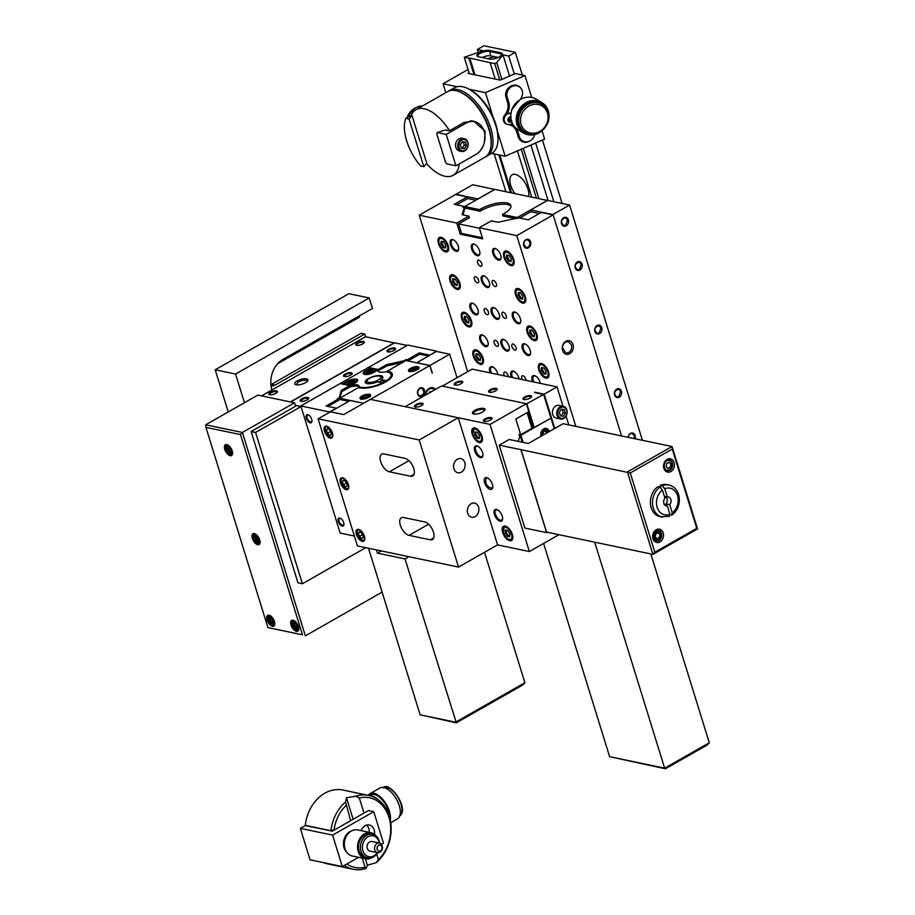 <?xml version="1.0" encoding="UTF-8"?>
<svg xmlns="http://www.w3.org/2000/svg" width="915" height="915" viewBox="0 0 915 915"><rect width="100%" height="100%" fill="white"/><g stroke="black" fill="none" stroke-linecap="round" stroke-linejoin="round"><path stroke-width="1.37" d="M305.267 825.57L332.282 831.163L368.448 810.576L373.755 811.685L332.591 835.109L300.349 828.372L305.267 825.57A37.721 29.886 -78.2 0 1 305.29 825.33L330.956 830.706A37.721 29.886 -78.2 0 1 345.561 802.02L346.465 797.72L355.729 796.233A37.721 29.886 -78.2 0 1 368.642 795.421A37.721 29.886 -78.2 0 1 390.888 823.763A37.721 29.886 -78.2 0 1 376.282 862.639L367.361 865.224L366.126 868.427A37.721 29.886 -78.2 0 1 353.19 869.25A37.721 29.886 -78.2 0 1 344.349 865.43M305.347 825.524L305.29 825.33A37.721 29.886 -78.2 0 1 342.976 790.045L368.642 795.421M353.19 869.25L327.536 863.874A37.721 29.886 -78.2 0 1 323.407 862.616M300.349 828.372L310.094 859.826L342.324 866.574L358.6 857.321M381.418 844.328L383.499 843.138L373.755 811.685M351.326 831.049A12.078 9.562 101.8 0 0 344.017 847.736A12.078 9.562 101.8 0 0 346.854 852.391M376.362 836.287A13.313 10.557 101.8 0 0 370.93 832.684L357.742 829.928A13.313 10.557 101.8 0 0 347.117 835.029A13.313 10.557 101.8 0 0 344.989 848.663A13.313 10.557 101.8 0 0 352.286 855.994L365.474 858.762A13.313 10.557 101.8 0 0 371.902 857.641M370.93 832.684A13.313 10.557 101.8 0 0 360.304 837.785A13.313 10.557 101.8 0 0 358.177 851.43A13.313 10.557 101.8 0 0 365.474 858.762M379.679 843.127A12.078 9.562 101.8 0 0 372.588 834.297L370.678 833.908A12.078 9.562 101.8 0 0 361.048 838.529A12.078 9.562 101.8 0 0 359.115 850.893A12.078 9.562 101.8 0 0 365.737 857.538L367.647 857.938A12.078 9.562 101.8 0 0 377.678 852.7M372.588 834.297A12.078 9.562 101.8 0 0 362.946 838.929A12.078 9.562 101.8 0 0 361.025 851.293A12.078 9.562 101.8 0 0 367.647 857.938M379.302 843.035A10.66 8.441 101.8 0 0 368.551 836.482A10.66 8.441 101.8 0 0 362.946 850.858A10.66 8.441 101.8 0 0 377.3 852.631M377.472 852.666L369.957 851.099A4.895 3.877 -78.2 0 1 367.041 846.981A4.895 3.877 -78.2 0 1 369.603 841.914A4.895 3.877 -78.2 0 1 371.97 841.503L379.473 843.07A4.895 3.877 101.8 0 0 374.67 847.073A4.895 3.877 101.8 0 0 377.472 852.666A4.895 3.877 101.8 0 0 379.828 852.254A4.895 3.877 101.8 0 0 382.401 847.187A4.895 3.877 101.8 0 0 379.473 843.07M369.294 832.341A8.876 7.034 101.8 0 0 368.871 828.796A8.876 7.034 101.8 0 0 366.526 825.136M361.082 830.626A8.876 7.034 -78.2 0 1 369.317 825.021A8.876 7.034 -78.2 0 1 374.51 834.377M342.324 866.574L332.591 835.109M350.651 820.709L345.561 802.02M332.282 831.163L334.055 829.928A35.582 28.193 -78.2 0 1 345.962 805.566M366.126 868.427L365.051 867.237A35.582 28.193 -78.2 0 1 346.831 864.012M334.055 829.928L330.956 830.706L332.225 830.969M365.051 867.237L362.214 858.076M367.361 865.224L365.348 858.727M353.133 819.291L346.465 797.72M376.706 854.095L378.421 859.631L376.282 862.639M355.729 796.233L359.332 797.96L364.01 813.092M359.332 797.96A35.582 28.193 -78.2 0 1 388.978 817.358A35.582 28.193 -78.2 0 1 378.421 859.631M369.477 795.604L370.712 794.906A16.333 8.166 60.4 0 1 382.516 800.248A16.333 8.166 60.4 0 1 389.538 816.958M390.293 820.034A17.762 8.876 -119.6 0 0 383.865 800.728A17.762 8.876 -119.6 0 0 370.003 793.671A17.762 8.876 -119.6 0 0 368.299 795.341M370.003 793.671L379.897 788.044A17.762 8.876 60.4 0 1 396.389 799.081A17.762 8.876 60.4 0 1 397.465 818.902L390.751 822.722M380.4 850.893A3.122 2.471 -78.2 0 1 377.06 847.85A3.122 2.471 -78.2 0 1 381.132 845.529A3.122 2.471 -78.2 0 1 380.4 850.893M346.076 488.53A6.497 3.248 -119.6 0 0 346.442 488.724A6.497 3.248 -119.6 0 0 347.254 488.999A6.497 3.248 -119.6 0 0 348.352 488.965M341.958 477.733A6.497 3.248 -119.6 0 0 341.192 479.494A6.497 3.248 -119.6 0 0 341.169 479.918M347.963 483.372A5.719 2.859 60.4 0 1 346.442 488.633A5.719 2.859 60.4 0 1 345.744 488.393A5.719 2.859 60.4 0 1 341.123 480.272A5.719 2.859 60.4 0 1 346.579 480.924M342.336 481.382L343.8 480.066L346.316 482.216L347.391 485.659L345.927 486.963L343.4 484.824L342.336 481.382L344.132 480.352M345.618 481.61L346.831 483.875M343.4 484.824L346.133 483.269M330.098 436.924A6.497 3.248 -119.6 0 0 330.475 437.107A6.497 3.248 -119.6 0 0 331.276 437.393A6.497 3.248 -119.6 0 0 332.385 437.359M325.98 426.115A6.497 3.248 -119.6 0 0 325.214 427.888A6.497 3.248 -119.6 0 0 325.191 428.3M331.985 431.754A5.719 2.859 60.4 0 1 330.464 437.027A5.719 2.859 60.4 0 1 329.766 436.787A5.719 2.859 60.4 0 1 325.145 428.666A5.719 2.859 60.4 0 1 330.601 429.318M326.358 429.764L327.822 428.46L330.349 430.599L331.413 434.053L329.949 435.357L327.421 433.218L326.358 429.764L328.153 428.746M329.64 430.004L330.864 432.257M327.421 433.218L330.155 431.663M362.054 540.147A6.497 3.248 -119.6 0 0 362.42 540.33A6.497 3.248 -119.6 0 0 363.232 540.616A6.497 3.248 -119.6 0 0 364.33 540.582M357.937 529.339A6.497 3.248 -119.6 0 0 357.17 531.112A6.497 3.248 -119.6 0 0 357.147 531.524M363.941 534.978A5.719 2.859 60.4 0 1 362.42 540.25A5.719 2.859 60.4 0 1 361.711 539.999A5.719 2.859 60.4 0 1 357.09 531.889A5.719 2.859 60.4 0 1 362.546 532.541M358.314 532.988L359.767 531.684L362.294 533.822L363.369 537.277L361.905 538.58L359.378 536.442L358.314 532.988L360.11 531.97M361.585 533.228L362.809 535.481M359.378 536.442L362.1 534.886M461.343 472.151A7.206 5.707 -78.2 0 1 457.866 472.746A7.206 5.707 -78.2 0 1 453.566 466.696A7.206 5.707 -78.2 0 1 457.351 459.238A7.206 5.707 -78.2 0 1 460.817 458.632A7.206 5.707 -78.2 0 1 465.117 464.683A7.206 5.707 -78.2 0 1 461.343 472.151M475.114 516.643A7.206 5.707 -78.2 0 1 471.637 517.238A7.206 5.707 -78.2 0 1 467.348 511.188A7.206 5.707 -78.2 0 1 471.122 503.73A7.206 5.707 -78.2 0 1 474.599 503.136A7.206 5.707 -78.2 0 1 478.9 509.186A7.206 5.707 -78.2 0 1 475.114 516.643M318.1 418.807L357.445 545.935L458.529 567.083L419.184 439.966L318.1 418.807L350.171 400.541L362.74 403.069L339.705 398.254L358.394 387.617L359.584 387.869A19.181 6.714 -17.2 0 0 381.006 384.231A19.181 6.714 -17.2 0 0 392.329 373.972A19.181 6.714 -17.2 0 0 388.452 371.433L387.262 371.181L405.951 360.544L429.833 365.543L343.674 414.587L330.395 411.807L343.674 414.587L370.403 399.375L458.209 417.743L497.566 544.871L529.373 551.528L558.939 534.692M419.184 439.966L458.209 417.743M458.529 567.083L497.566 544.871M403.515 517.501L424.72 521.939A9.985 4.987 60.4 0 1 432.749 530.243A9.985 4.987 60.4 0 1 432.418 539.541A9.985 4.987 60.4 0 1 430.256 539.793L409.039 535.355A9.985 4.987 60.4 0 1 401.022 527.051A9.985 4.987 60.4 0 1 401.342 517.753A9.985 4.987 60.4 0 1 403.515 517.501M383.843 453.932L405.048 458.369A9.985 4.987 60.4 0 1 413.077 466.684A9.985 4.987 60.4 0 1 412.745 475.972A9.985 4.987 60.4 0 1 410.572 476.235L389.367 471.797A9.985 4.987 60.4 0 1 381.338 463.493A9.985 4.987 60.4 0 1 381.669 454.195A9.985 4.987 60.4 0 1 383.843 453.932M364.399 536.213A6.679 3.34 60.4 0 1 363.713 541.177A6.679 3.34 60.4 0 1 357.513 537.025A6.679 3.34 60.4 0 1 357.113 529.568A6.679 3.34 60.4 0 1 364.399 536.213M348.421 484.595A6.679 3.34 60.4 0 1 347.734 489.559A6.679 3.34 60.4 0 1 341.535 485.407A6.679 3.34 60.4 0 1 341.135 477.962A6.679 3.34 60.4 0 1 348.421 484.595M326.609 426.173A6.679 3.34 60.4 0 1 331.973 431.731A6.679 3.34 60.4 0 1 331.756 437.953A6.679 3.34 60.4 0 1 330.304 438.125A6.679 3.34 60.4 0 1 324.939 432.566A6.679 3.34 60.4 0 1 325.157 426.344A6.679 3.34 60.4 0 1 326.609 426.173M416.725 362.798L436.466 351.429L449.745 354.208L429.959 365.462L416.691 362.683M429.833 365.543L432.154 373.057M429.707 355.272L436.604 351.12L407.758 345.081L300.829 405.951L329.663 411.99L336.354 408.182L326.049 406.031L338.344 399.031L337.28 398.803L339.202 397.705L341.249 390.442L349.747 385.592L350.148 386.873L341.638 391.712L341.249 390.442M407.873 360.945L419.733 354.197L419.344 352.916L429.65 355.077M419.733 354.197L428.414 356.004M431.217 391.826L429.878 391.7L429.021 393.084M432.017 387.651L432.04 387.663A7.686 6.096 101.8 0 0 432.017 387.651A7.686 6.096 101.8 0 0 431.96 387.64A7.686 6.096 -78.2 0 1 432.04 387.663L435.151 389.596M410.446 368.413A5.536 1.944 -17.2 0 0 408.467 370.747A5.536 1.944 -17.2 0 0 411.704 371.524A5.536 1.944 -17.2 0 0 417.068 369.797A5.536 1.944 -17.2 0 0 419.047 367.475A5.536 1.944 -17.2 0 0 415.81 366.698A5.536 1.944 -17.2 0 0 410.446 368.413M387.262 371.181L387.537 372.073M411.979 370.3L411.83 368.642L410.698 370.037L412.608 370.426L415.65 369.443L416.782 368.059L414.872 367.658L415.913 369.122M414.872 367.658L411.83 368.642M412.242 369.98L415.284 368.997M409.737 369.694A4.335 1.521 162.8 0 1 413.294 367.601A4.335 1.521 162.8 0 1 417.412 367.315A4.335 1.521 162.8 0 1 416.325 369.591A4.335 1.521 162.8 0 1 411.43 370.975A4.335 1.521 162.8 0 1 409.737 369.694L409.314 370.358A4.975 1.739 -17.2 0 0 409.165 371.09A4.975 1.739 -17.2 0 0 409.428 371.444M418.647 368.596A4.975 1.739 -17.2 0 0 418.67 368.15A4.975 1.739 -17.2 0 0 418.132 367.636L417.412 367.315M371.067 370.198L367.407 371.387L366.034 373.057L368.345 373.537L372.005 372.348L373.366 370.678L371.067 370.198L371.376 371.204L372.702 371.49M378.318 371.501A8.876 3.111 162.8 0 1 378.444 371.17L378.044 369.9A8.876 3.111 -17.2 0 0 377.929 370.918A8.876 3.111 -17.2 0 0 385.753 371.696L387.377 372.039A17.762 6.211 162.8 0 1 390.979 374.395A17.762 6.211 162.8 0 1 386.485 380.72L381.281 379.622L381.269 380.514A8.75 3.065 162.8 0 1 378.661 382.161M435.62 389.321A7.777 6.165 101.8 0 0 432.887 387.743A7.777 6.165 101.8 0 0 425.086 395.314M432.463 387.674A7.777 6.165 -78.2 0 1 435.094 389.527M419.699 388.543L421.609 388.212C425.04 391.643 424.503 394.239 419.985 396.001C416.977 394.022 416.874 391.54 419.699 388.543M422.375 396.229A4.529 3.591 101.8 0 0 424.537 390.236A4.529 3.591 101.8 0 0 419.871 388.12A4.529 3.591 101.8 0 0 417.72 394.113A4.529 3.591 101.8 0 0 422.375 396.229M432.326 373.091L429.959 365.462M457.031 377.735L449.745 354.208M406.603 360.682L406.249 359.549L407.312 359.767L419.344 352.916M404.487 361.368L404.27 360.67L406.249 359.549M378.295 370.701L386.931 365.931L402.726 362.374M386.931 365.931L386.53 364.662L404.27 360.67M378.478 370.735L378.089 369.466L386.53 364.662M407.667 360.899L407.312 359.767M484.515 552.294L524.901 682.716L522.991 684.855L456.322 722.804L420.134 714.787L455.556 722.198L524.901 682.716M378.089 369.466L369.305 367.636L370.575 367.979L365.657 370.781A6.645 2.322 -17.2 0 0 363.278 373.572A6.645 2.322 -17.2 0 0 367.167 374.498A6.645 2.322 -17.2 0 0 373.594 372.439L378.044 369.9M370.3 369.637L370.975 369.248L370.575 367.979M370.941 369.157L371.913 369.363M375.779 370.175L377.094 370.449M368.505 548.245L420.134 714.787M456.322 722.804L405.002 558.905L408.891 556.697M376.431 549.904L377.438 553.14L381.315 550.922M377.438 553.14L405.002 558.905M391.197 377.552A17.762 6.211 -17.2 0 0 391.368 375.665L390.979 374.395M389.779 372.931A19.181 6.714 162.8 0 1 392.444 374.635M368.631 397.373A5.536 1.944 -17.2 0 0 370.609 395.04A5.536 1.944 -17.2 0 0 367.373 394.274A5.536 1.944 -17.2 0 0 362.008 395.989A5.536 1.944 -17.2 0 0 360.03 398.322A5.536 1.944 -17.2 0 0 363.266 399.089A5.536 1.944 -17.2 0 0 368.631 397.373M343.949 524.341L342.485 525.393C339.305 523.311 338.276 520.967 339.419 518.37L340.54 518.336M311.981 421.049L310.517 422.101C307.326 420.019 306.308 417.686 307.44 415.09L308.561 415.055M349.747 385.592L341.101 383.785M385.535 382.001L382.562 383.088M354.391 536.053L340.174 533.068L300.829 405.951M342.221 526.114A4.529 2.265 -119.6 0 0 343.937 524.638A4.529 2.265 -119.6 0 0 340.277 518.21A4.529 2.265 -119.6 0 0 338.161 521.093A4.529 2.265 -119.6 0 0 342.221 526.114M310.254 422.833A4.529 2.265 -119.6 0 0 311.969 421.346A4.529 2.265 -119.6 0 0 308.309 414.918A4.529 2.265 -119.6 0 0 306.182 417.812A4.529 2.265 -119.6 0 0 310.254 422.833M367.052 383.717L366.183 383.328A9.23 3.237 162.8 0 0 377.323 381.875L382.527 382.962A17.762 6.211 162.8 0 1 360.647 387.251L359.023 386.919A8.876 3.111 -17.2 0 0 359.069 386.061A8.876 3.111 -17.2 0 0 350.845 385.387L355.306 382.847A6.645 2.322 -17.2 0 0 357.685 380.057A6.645 2.322 -17.2 0 0 353.796 379.13A6.645 2.322 -17.2 0 0 347.368 381.189L342.45 383.991L341.078 383.694M366.183 383.328A9.23 3.237 162.8 0 1 373.057 376.557A9.23 3.237 162.8 0 1 382.55 378.261A9.23 3.237 162.8 0 1 381.281 379.622M327.959 406.432L338.733 400.301L338.344 399.031M338.516 399.592L339.602 398.986L339.202 397.705M339.602 398.986L339.751 398.414M339.82 398.185L341.638 391.712M368.459 382.287A7.194 2.516 162.8 0 1 367.224 380.274A7.194 2.516 162.8 0 1 373.137 376.797A7.194 2.516 162.8 0 1 379.977 376.328A7.194 2.516 162.8 0 1 379.634 379.096A7.194 2.516 162.8 0 1 368.459 382.287M366.675 383.511A8.464 2.962 162.8 0 1 366.4 381.601L367.224 380.274M379.965 376.328L381.395 376.957A8.464 2.962 162.8 0 1 382.253 378.684M381.269 380.514L384.757 381.841M379.176 382.264A8.75 3.065 -17.2 0 0 381.372 380.834M382.23 382.905L384.655 381.521M339.705 398.254L340.094 399.523L348.787 401.342M350.845 385.387L351.246 386.656A8.876 3.111 162.8 0 1 359.069 386.759M344.269 384.449L345.881 383.534M349.885 386.05A6.497 2.276 -17.2 0 0 350.994 385.844M359.023 386.919L359.298 387.8M367.018 373.263L371.376 371.204M367.407 371.387L367.716 372.394M367.27 370.644A5.719 2.002 -17.2 0 0 364.41 372.714A5.719 2.002 -17.2 0 0 370.289 373.778A5.719 2.002 -17.2 0 0 374.555 369.58A5.719 2.002 -17.2 0 0 367.27 370.644M374.544 369.58L375.425 369.969A6.497 2.276 162.8 0 1 376.134 370.644A6.497 2.276 162.8 0 1 376.156 370.975M363.69 374.086A6.497 2.276 162.8 0 1 363.907 373.537L364.41 372.714M348.729 383.671L353.099 381.624L354.425 381.898M349.118 381.795L347.757 383.465L350.056 383.945L353.716 382.756L355.077 381.086L352.778 380.606L349.118 381.795L349.427 382.813M354.837 382.985A5.719 2.002 -17.2 0 0 356.267 379.988A5.719 2.002 -17.2 0 0 350.822 380.365A5.719 2.002 -17.2 0 0 346.133 383.122A5.719 2.002 -17.2 0 0 348.375 384.826A5.719 2.002 -17.2 0 0 354.837 382.985M350.891 385.524A6.497 2.276 162.8 0 1 349.793 385.73M345.39 384.689A6.497 2.276 162.8 0 1 345.63 383.945L346.133 383.122M356.267 379.988L357.147 380.377A6.497 2.276 162.8 0 1 357.639 380.709M352.778 380.606L353.099 381.624M363.541 397.876L367.475 396.698M367.887 397.156A4.335 1.521 162.8 0 1 362.992 398.551A4.335 1.521 162.8 0 1 361.288 397.27A4.335 1.521 162.8 0 1 364.845 395.166A4.335 1.521 162.8 0 1 368.974 394.891A4.335 1.521 162.8 0 1 367.887 397.156M363.392 396.218L362.26 397.602L364.17 398.002L367.212 397.019L368.345 395.635L366.435 395.234L363.392 396.218L363.804 397.556M370.209 396.161A4.975 1.739 -17.2 0 0 370.22 395.715A4.975 1.739 -17.2 0 0 369.694 395.2L368.974 394.891M361.288 397.27L360.876 397.934A4.975 1.739 -17.2 0 0 360.727 398.654A4.975 1.739 -17.2 0 0 360.99 399.02M366.435 395.234L366.846 396.561M386.485 380.72L386.668 381.326M508.488 119.545A1.075 0.961 121.2 0 0 510.032 119.362A1.075 0.961 121.2 0 0 509.701 117.818M506.372 123.857A5.822 5.215 -58.8 0 1 506.235 123.777A5.822 5.215 -58.8 0 1 503.925 118.527A5.822 5.215 -58.8 0 1 507.642 113.586A5.822 5.215 -58.8 0 1 510.925 113.266M512.389 123.434A5.822 5.215 -58.8 0 1 506.498 123.937A5.822 5.215 -58.8 0 1 504.199 118.698A5.822 5.215 -58.8 0 1 507.905 113.746A5.822 5.215 -58.8 0 1 510.913 113.369M511.714 121.821A2.791 2.505 -58.8 0 1 508.111 120.849A2.791 2.505 -58.8 0 1 510.764 116.834M511.679 121.729A2.699 2.413 -58.8 0 1 508.122 120.586A2.699 2.413 -58.8 0 1 510.764 116.926M509.106 120.803L508.18 120.654M509.689 121.912L509.243 120.963M511.222 117.143L508.568 118.287L508.328 120.734M508.706 120.563A1.807 1.624 121.2 0 0 511.028 119.213M509.335 121.157L511.268 120.38M511.977 121.215L509.518 121.558M456.768 223.043L419.23 215.197L455.59 194.495L467.245 196.942L454.263 204.331L464.019 206.378L462.681 207.133L464.202 207.453L462.166 214.728L468.903 216.134L456.768 223.043L460.211 234.171L482.697 238.872L479.254 227.755L491.389 220.847L498.092 222.242L518.736 217.827L528.275 219.829L541.268 212.429L553.152 214.911L621.571 435.952M419.23 215.197L467.668 371.673M553.152 214.911L516.792 235.613L575.844 426.379M516.792 235.613L479.254 227.755M494.969 248.434A6.565 3.283 60.4 0 1 495.781 248.708A6.565 3.283 60.4 0 1 501.1 258.041A6.565 3.283 60.4 0 1 494.283 256.497A6.565 3.283 60.4 0 1 494.969 248.434M472.232 303.117A6.565 3.283 60.4 0 1 473.044 303.391A6.565 3.283 60.4 0 1 478.351 312.724A6.565 3.283 60.4 0 1 471.534 311.18A6.565 3.283 60.4 0 1 472.232 303.117M483.6 275.77A6.565 3.283 60.4 0 1 484.412 276.056A6.565 3.283 60.4 0 1 489.719 285.377A6.565 3.283 60.4 0 1 482.903 283.833A6.565 3.283 60.4 0 1 483.6 275.77M503.273 339.328A6.565 3.283 60.4 0 1 504.096 339.614A6.565 3.283 60.4 0 1 509.403 348.935A6.565 3.283 60.4 0 1 502.587 347.391A6.565 3.283 60.4 0 1 503.273 339.328M493.437 307.554A6.565 3.283 60.4 0 1 494.249 307.829A6.565 3.283 60.4 0 1 499.567 317.162A6.565 3.283 60.4 0 1 492.739 315.618A6.565 3.283 60.4 0 1 493.437 307.554M473.764 243.996A6.565 3.283 60.4 0 1 474.576 244.271A6.565 3.283 60.4 0 1 479.883 253.592A6.565 3.283 60.4 0 1 473.066 252.06A6.565 3.283 60.4 0 1 473.764 243.996M482.068 334.89A6.565 3.283 60.4 0 1 482.88 335.176A6.565 3.283 60.4 0 1 488.187 344.498A6.565 3.283 60.4 0 1 481.37 342.953A6.565 3.283 60.4 0 1 482.068 334.89M452.559 239.558A6.565 3.283 60.4 0 1 453.371 239.833A6.565 3.283 60.4 0 1 458.678 249.155A6.565 3.283 60.4 0 1 451.861 247.622A6.565 3.283 60.4 0 1 452.559 239.558M524.489 343.777A6.565 3.283 60.4 0 1 525.302 344.051A6.565 3.283 60.4 0 1 530.609 353.373A6.565 3.283 60.4 0 1 523.792 351.84A6.565 3.283 60.4 0 1 524.489 343.777M514.653 311.992A6.565 3.283 60.4 0 1 515.465 312.267A6.565 3.283 60.4 0 1 520.772 321.6A6.565 3.283 60.4 0 1 513.956 320.056A6.565 3.283 60.4 0 1 514.653 311.992M477.664 262.788A3.443 1.727 60.4 0 1 478.007 260.226A3.443 1.727 60.4 0 1 481.21 262.365A3.443 1.727 60.4 0 1 481.416 266.208A3.443 1.727 60.4 0 1 477.664 262.788M492.27 283.09A3.443 1.727 60.4 0 1 492.625 280.528A3.443 1.727 60.4 0 1 495.827 282.666A3.443 1.727 60.4 0 1 496.033 286.509A3.443 1.727 60.4 0 1 492.27 283.09M502.106 314.863A3.443 1.727 60.4 0 1 502.461 312.301A3.443 1.727 60.4 0 1 505.663 314.44A3.443 1.727 60.4 0 1 505.869 318.294A3.443 1.727 60.4 0 1 502.106 314.863M511.954 346.648A3.443 1.727 60.4 0 1 512.297 344.086A3.443 1.727 60.4 0 1 515.5 346.225A3.443 1.727 60.4 0 1 515.705 350.068A3.443 1.727 60.4 0 1 511.954 346.648M522.282 379.599A3.443 1.727 60.4 0 1 521.79 378.421A3.443 1.727 60.4 0 1 522.145 375.859A3.443 1.727 60.4 0 1 524.581 376.934A3.443 1.727 60.4 0 1 526.114 380.4M532.656 381.772A6.565 3.283 60.4 0 1 534.326 375.55A6.565 3.283 60.4 0 1 535.138 375.836A6.565 3.283 60.4 0 1 540.353 383.385M474.462 279.361A3.443 1.727 60.4 0 1 474.816 276.799A3.443 1.727 60.4 0 1 478.007 278.938A3.443 1.727 60.4 0 1 478.225 282.781A3.443 1.727 60.4 0 1 474.462 279.361M484.298 311.134A3.443 1.727 60.4 0 1 484.653 308.572A3.443 1.727 60.4 0 1 487.844 310.711A3.443 1.727 60.4 0 1 488.061 314.566A3.443 1.727 60.4 0 1 484.298 311.134M494.134 342.919A3.443 1.727 60.4 0 1 494.489 340.357A3.443 1.727 60.4 0 1 497.691 342.496A3.443 1.727 60.4 0 1 497.897 346.339A3.443 1.727 60.4 0 1 494.134 342.919M490.234 372.897A6.565 3.283 60.4 0 1 491.904 366.675A6.565 3.283 60.4 0 1 492.716 366.949A6.565 3.283 60.4 0 1 497.932 374.51M504.474 375.871A3.443 1.727 60.4 0 1 503.971 374.704A3.443 1.727 60.4 0 1 504.325 372.131A3.443 1.727 60.4 0 1 506.773 373.206A3.443 1.727 60.4 0 1 508.294 376.671M511.439 377.335A6.565 3.283 60.4 0 1 513.121 371.113A6.565 3.283 60.4 0 1 513.933 371.387A6.565 3.283 60.4 0 1 519.137 378.947M511.085 265.625A8.166 4.083 60.4 0 1 504.52 258.819A8.166 4.083 60.4 0 1 504.783 251.213A8.166 4.083 60.4 0 1 512.377 256.292A8.166 4.083 60.4 0 1 512.869 265.407A8.166 4.083 60.4 0 1 511.085 265.625M522.694 303.128A8.166 4.083 60.4 0 1 516.129 296.323A8.166 4.083 60.4 0 1 516.392 288.717A8.166 4.083 60.4 0 1 523.986 293.795A8.166 4.083 60.4 0 1 524.478 302.911A8.166 4.083 60.4 0 1 522.694 303.128M534.303 340.62A8.166 4.083 60.4 0 1 527.738 333.826A8.166 4.083 60.4 0 1 528.001 326.22A8.166 4.083 60.4 0 1 535.584 331.299A8.166 4.083 60.4 0 1 536.087 340.414A8.166 4.083 60.4 0 1 534.303 340.62M545.912 378.124A8.166 4.083 60.4 0 1 539.347 371.33A8.166 4.083 60.4 0 1 539.61 363.713A8.166 4.083 60.4 0 1 547.193 368.802A8.166 4.083 60.4 0 1 547.685 377.918A8.166 4.083 60.4 0 1 545.912 378.124M480.444 364.422A8.166 4.083 60.4 0 1 473.867 357.628A8.166 4.083 60.4 0 1 474.13 350.01A8.166 4.083 60.4 0 1 481.725 355.1A8.166 4.083 60.4 0 1 482.216 364.216A8.166 4.083 60.4 0 1 480.444 364.422M468.812 326.918A8.166 4.083 60.4 0 1 462.247 320.124A8.166 4.083 60.4 0 1 462.51 312.507A8.166 4.083 60.4 0 1 470.093 317.585A8.166 4.083 60.4 0 1 470.584 326.712A8.166 4.083 60.4 0 1 468.812 326.918M457.226 289.426A8.166 4.083 60.4 0 1 450.649 282.621A8.166 4.083 60.4 0 1 450.923 275.015A8.166 4.083 60.4 0 1 458.507 280.093A8.166 4.083 60.4 0 1 458.998 289.209A8.166 4.083 60.4 0 1 457.226 289.426M445.594 251.922A8.166 4.083 60.4 0 1 439.028 245.117A8.166 4.083 60.4 0 1 439.291 237.511A8.166 4.083 60.4 0 1 446.875 242.589A8.166 4.083 60.4 0 1 447.366 251.705A8.166 4.083 60.4 0 1 445.594 251.922M531.375 211.845L539.358 213.515M529.842 241.983C530.243 245.517 528.973 247.382 526.034 247.576L523.654 243.893C524.055 241.08 525.393 239.707 527.658 239.787L529.842 241.983M571.509 344.875C572.092 350.056 570.239 352.79 565.939 353.076L562.451 347.677C563.034 343.548 564.99 341.547 568.318 341.672L571.509 344.875M520.2 298.679L518.027 295.316L518.267 292.445L520.669 292.949L522.831 296.311L522.602 299.182L520.2 298.679L522.659 298.359M518.027 295.316L519.102 294.699L521.264 298.073M519.274 292.663L519.102 294.699M543.418 373.675L541.245 370.312L541.486 367.453L543.887 367.956L546.049 371.318L545.809 374.178L543.418 373.675L545.878 373.366M541.245 370.312L542.321 369.706L544.482 373.068M542.492 367.658L542.321 369.706M531.809 336.182L529.636 332.808L529.876 329.949L532.278 330.452L534.44 333.815L534.2 336.686L531.809 336.182L534.269 335.862M529.636 332.808L530.711 332.202L532.873 335.565M530.883 330.155L530.711 332.202M508.591 261.175L506.43 257.813L506.658 254.953L509.06 255.445L511.222 258.819L510.993 261.679L508.591 261.175L511.05 260.867M506.43 257.813L507.493 257.207L509.655 260.569M507.665 255.159L507.493 257.207M443.089 247.473L440.927 244.111L441.167 241.24L443.569 241.743L445.731 245.106L445.491 247.976L443.089 247.473L445.559 247.153M440.927 244.111L442.002 243.493L444.164 246.867M442.162 241.446L442.002 243.493M454.721 284.977L452.559 281.614L452.799 278.743L455.19 279.247L457.363 282.609L457.123 285.48L454.721 284.977L457.191 284.656M452.559 281.614L453.623 280.997L455.796 284.371M453.794 278.961L453.623 280.997M466.307 322.469L464.145 319.106L464.385 316.247L466.787 316.75L468.949 320.113L468.709 322.972L466.307 322.469L468.777 322.16M464.145 319.106L465.22 318.5L467.382 321.863M465.38 316.453L465.22 318.5M477.939 359.972L475.777 356.61L476.017 353.75L478.408 354.254L480.581 357.616L480.341 360.476L477.939 359.972L480.409 359.664M475.777 356.61L476.841 356.004L479.014 359.366M477.012 353.956L476.841 356.004M446.463 251.259A8.166 4.083 -119.6 0 0 446.657 251.305A8.166 4.083 -119.6 0 0 447.858 251.316M439.875 237.282A8.166 4.083 -119.6 0 0 439.211 238.518M458.095 288.763A8.166 4.083 -119.6 0 0 458.289 288.808A8.166 4.083 -119.6 0 0 459.49 288.831M451.495 274.786A8.166 4.083 -119.6 0 0 450.832 276.021M469.681 326.266A8.166 4.083 -119.6 0 0 469.875 326.312A8.166 4.083 -119.6 0 0 471.076 326.323M463.082 312.29A8.166 4.083 -119.6 0 0 462.43 313.525M481.313 363.77A8.166 4.083 -119.6 0 0 481.507 363.815A8.166 4.083 -119.6 0 0 482.708 363.827M474.713 349.793A8.166 4.083 -119.6 0 0 474.05 351.028M546.781 377.472A8.166 4.083 -119.6 0 0 546.987 377.518A8.166 4.083 -119.6 0 0 548.177 377.529M540.193 363.495A8.166 4.083 -119.6 0 0 539.53 364.73M535.172 339.968A8.166 4.083 -119.6 0 0 535.378 340.014A8.166 4.083 -119.6 0 0 536.567 340.025M528.584 325.992A8.166 4.083 -119.6 0 0 527.921 327.227M523.563 302.465A8.166 4.083 -119.6 0 0 523.769 302.51A8.166 4.083 -119.6 0 0 524.958 302.533M516.975 288.488A8.166 4.083 -119.6 0 0 516.312 289.723M511.954 264.973A8.166 4.083 -119.6 0 0 512.16 265.018A8.166 4.083 -119.6 0 0 513.349 265.03M505.366 250.996A8.166 4.083 -119.6 0 0 504.703 252.22M479.906 253.203A5.822 2.917 60.4 0 1 479.025 254.61A5.822 2.917 60.4 0 1 478.968 254.644A5.822 2.917 60.4 0 1 473.581 250.927A5.822 2.917 60.4 0 1 473.261 244.488A5.822 2.917 60.4 0 1 474.53 244.339A5.822 2.917 60.4 0 1 474.931 244.454M489.742 284.988A5.822 2.917 60.4 0 1 488.862 286.395A5.822 2.917 60.4 0 1 488.804 286.429A5.822 2.917 60.4 0 1 483.417 282.712A5.822 2.917 60.4 0 1 483.109 276.273A5.822 2.917 60.4 0 1 484.367 276.124A5.822 2.917 60.4 0 1 484.767 276.239M499.59 316.762A5.822 2.917 60.4 0 1 498.698 318.18A5.822 2.917 60.4 0 1 498.641 318.203A5.822 2.917 60.4 0 1 493.254 314.497A5.822 2.917 60.4 0 1 492.945 308.046A5.822 2.917 60.4 0 1 494.203 307.897A5.822 2.917 60.4 0 1 494.603 308.012M509.426 348.546A5.822 2.917 60.4 0 1 508.546 349.953A5.822 2.917 60.4 0 1 508.477 349.988A5.822 2.917 60.4 0 1 503.101 346.27A5.822 2.917 60.4 0 1 502.781 339.831A5.822 2.917 60.4 0 1 504.051 339.682A5.822 2.917 60.4 0 1 504.44 339.797M514.276 371.57L512.617 371.616C511.325 372.657 511.359 374.647 512.686 377.598M458.701 248.766A5.822 2.917 60.4 0 1 457.82 250.172A5.822 2.917 60.4 0 1 452.41 246.558A5.822 2.917 60.4 0 1 452.056 240.05A5.822 2.917 60.4 0 1 453.325 239.902A5.822 2.917 60.4 0 1 453.714 240.016M491.481 373.148C490.143 370.209 490.12 368.219 491.412 367.178L493.071 367.132M488.21 344.109A5.822 2.917 60.4 0 1 487.329 345.515A5.822 2.917 60.4 0 1 481.919 341.89A5.822 2.917 60.4 0 1 481.565 335.393A5.822 2.917 60.4 0 1 482.834 335.245A5.822 2.917 60.4 0 1 483.234 335.359M478.373 312.324A5.822 2.917 60.4 0 1 477.493 313.731A5.822 2.917 60.4 0 1 472.083 310.116A5.822 2.917 60.4 0 1 471.728 303.608A5.822 2.917 60.4 0 1 472.998 303.46A5.822 2.917 60.4 0 1 473.398 303.574M501.123 257.641A5.822 2.917 60.4 0 1 500.242 259.048A5.822 2.917 60.4 0 1 494.821 255.434A5.822 2.917 60.4 0 1 494.477 248.926A5.822 2.917 60.4 0 1 495.747 248.777A5.822 2.917 60.4 0 1 496.136 248.891M533.903 382.035C532.564 379.084 532.541 377.094 533.822 376.054L535.492 376.008M530.631 352.984A5.822 2.917 60.4 0 1 529.751 354.391A5.822 2.917 60.4 0 1 524.341 350.777A5.822 2.917 60.4 0 1 523.986 344.269A5.822 2.917 60.4 0 1 525.256 344.12A5.822 2.917 60.4 0 1 525.656 344.234M520.795 321.199A5.822 2.917 60.4 0 1 519.914 322.618A5.822 2.917 60.4 0 1 514.505 318.992A5.822 2.917 60.4 0 1 514.15 312.484A5.822 2.917 60.4 0 1 515.419 312.335A5.822 2.917 60.4 0 1 515.808 312.45M479.403 228.224L458.598 223.878L461.549 233.405L482.354 237.763M467.245 196.942L467.737 198.532L475.834 200.225M530.586 241.812A4.529 3.591 101.8 0 0 526.605 239.398A4.529 3.591 101.8 0 0 523.54 243.996A4.529 3.591 101.8 0 0 527.738 248.102A4.529 3.591 101.8 0 0 530.586 241.812M565.859 341.306A6.92 5.49 101.8 0 0 562.565 350.479A6.92 5.49 101.8 0 0 569.702 353.705A6.92 5.49 101.8 0 0 572.996 344.543A6.92 5.49 101.8 0 0 565.859 341.306M467.737 198.532L456.654 204.834M464.019 206.378L464.385 208.037M464.202 207.453L464.694 209.043L463.047 214.911M458.598 223.878L469.395 217.724L468.903 216.134M460.211 234.171L461.549 233.405M547.41 200.396L517.318 217.53L502.484 214.43L503.982 213.572A19.181 6.714 -17.2 0 0 510.856 205.509A19.181 6.714 -17.2 0 0 499.647 202.821A19.181 6.714 -17.2 0 0 481.084 208.78L479.586 209.638L480.078 211.228L465.243 208.117L464.751 206.527L494.855 189.394L547.433 200.465M479.586 209.638L464.751 206.527M514.802 218.491L502.976 216.02L502.484 214.43M517.318 217.53L517.604 218.468M510.959 206.344A19.181 6.714 -17.2 0 0 481.576 210.37L480.078 211.228M543.613 543.418L609.63 756.671L664.645 768.177L594.693 542.172M665.411 768.783L664.645 768.177L709.297 742.774L707.387 744.901L665.411 768.783L609.63 756.671M569.576 205.029L547.525 200.419L530.78 209.947L552.843 214.556L569.576 205.029L642.41 440.309M494.775 189.439L472.689 184.761L455.956 194.289L478.042 198.967M628.216 437.336C628.708 434.659 630.035 433.378 632.196 433.493L634.381 435.677L634.312 438.617M635.067 438.777A4.529 3.591 101.8 0 0 634.335 434.053A4.529 3.591 101.8 0 0 630.458 433.401A4.529 3.591 101.8 0 0 628.113 437.313M618.769 396.641L616.859 396.973C613.416 393.553 613.965 390.957 618.483 389.195L620.667 391.38L618.769 396.641M616.744 389.104A4.529 3.591 101.8 0 0 614.594 395.097A4.529 3.591 101.8 0 0 619.261 397.202A4.529 3.591 101.8 0 0 621.411 391.22A4.529 3.591 101.8 0 0 616.744 389.104M599.096 333.083L597.175 333.415C593.744 329.995 594.281 327.398 598.81 325.626L600.983 327.822L599.096 333.083M597.072 325.546A4.529 3.591 101.8 0 0 594.922 331.539A4.529 3.591 101.8 0 0 599.577 333.643A4.529 3.591 101.8 0 0 601.738 327.65A4.529 3.591 101.8 0 0 597.072 325.546M579.424 269.525L577.502 269.856C574.071 266.425 574.609 263.829 579.126 262.067L581.311 264.252L579.424 269.525M577.399 261.976A4.529 3.591 101.8 0 0 575.238 267.969A4.529 3.591 101.8 0 0 579.904 270.085A4.529 3.591 101.8 0 0 582.054 264.092A4.529 3.591 101.8 0 0 577.399 261.976M565.71 225.216L563.789 225.559C560.357 222.128 560.895 219.531 565.413 217.77L567.597 219.955L565.71 225.216M563.686 217.679A4.529 3.591 101.8 0 0 561.524 223.672A4.529 3.591 101.8 0 0 566.191 225.788A4.529 3.591 101.8 0 0 568.341 219.794A4.529 3.591 101.8 0 0 563.686 217.679M531.283 211.537L530.78 209.947M494.752 189.371L478.019 198.898M531.26 211.457L519.709 218.033M499.819 80.028L494.752 63.65L496.719 62.529L502.987 54.843L508.751 56.055L515.305 52.327L488.999 46.814L483.898 45.75L477.344 49.479L483.109 50.691L464.294 57.279L468.915 58.24L473.993 74.63M498.835 154.875L510.536 192.676M464.294 57.279L469.361 73.658M494.203 153.914L505.904 191.704M521.241 149.237L536.362 198.086M494.752 63.65L490.131 62.689L495.198 79.067M517.433 150.883L531.741 197.114M459.216 163.957A37.721 18.849 60.4 0 1 453.2 175.28A37.721 18.849 60.4 0 1 426.424 163.533M423.839 166.713L426.733 163.156L411.979 115.484L409.085 119.041L423.839 166.713L420.625 166.038A37.721 18.849 60.4 0 1 406.66 140.83A37.721 18.849 60.4 0 1 405.86 118.367L411.212 115.324A37.721 18.849 60.4 0 1 415.879 109.72A37.721 18.849 60.4 0 1 449.494 130.765L464.191 122.404L473.661 121.1L485.133 131.234L484.344 142.466M415.879 109.72L447.664 91.626A37.721 18.849 60.4 0 1 460.531 92.255A37.721 18.849 60.4 0 1 491.012 145.794A37.721 18.849 60.4 0 1 484.984 157.186L453.2 175.28M409.085 119.041L405.86 118.367M472.838 121.318A17.762 14.068 101.8 0 0 471.717 120.826M449.494 130.765L447.126 130.273M411.979 115.484L411.212 115.324M491.012 145.794L491.138 144.559A36.474 18.231 -119.6 0 0 461.663 92.781L460.531 92.255M485.888 156.602A37.721 18.849 -119.6 0 0 486.849 156.122A37.721 18.849 -119.6 0 0 484.573 114.02A37.721 18.849 -119.6 0 0 449.54 90.562A37.721 18.849 -119.6 0 0 448.625 91.157M449.54 90.562L454.503 87.737A37.721 18.849 60.4 0 1 467.382 88.366A37.721 18.849 60.4 0 1 497.474 132.789A37.721 18.849 60.4 0 1 497.851 141.905A37.721 18.849 60.4 0 1 491.824 153.285L486.849 156.122M497.851 141.905L497.977 140.67A36.474 18.231 -119.6 0 0 497.611 131.852A36.474 18.231 -119.6 0 0 493.013 116.983A36.474 18.231 -119.6 0 0 469.223 89.235A36.474 18.231 -119.6 0 0 468.503 88.892L467.382 88.366M461.332 148.07L462.292 148.161L464.271 145.005L463.276 141.814M466.433 145.462L464.454 148.619L461.4 148.322L460.337 144.867L462.315 141.722L465.369 142.008L466.433 145.462L464.271 145.005M464.454 148.619L462.292 148.161M464.969 150.289A5.719 4.529 -78.2 0 1 458.861 144.73A5.719 4.529 -78.2 0 1 466.318 140.487A5.719 4.529 -78.2 0 1 464.969 150.289M464.248 138.714L462.086 138.256A6.497 5.147 101.8 0 0 458.953 138.805A6.497 5.147 101.8 0 0 455.544 145.519A6.497 5.147 101.8 0 0 459.422 150.975L461.583 151.433A6.497 5.147 101.8 0 0 464.717 150.883A6.497 5.147 101.8 0 0 468.125 144.158A6.497 5.147 101.8 0 0 464.248 138.714A6.497 5.147 101.8 0 0 457.877 144.01A6.497 5.147 101.8 0 0 461.583 151.433M446.223 134.425L455.933 165.821L475.777 154.532A17.545 13.897 101.8 0 0 484.973 136.381A17.545 13.897 101.8 0 0 474.508 121.661A17.545 13.897 101.8 0 0 466.055 123.136L446.223 134.425L437.267 132.549L445.067 130.022L446.897 130.41M455.933 165.821L446.989 163.957L445.616 162.481L436.684 133.624L437.267 132.549M408.193 117.04A17.762 14.068 -78.2 0 1 422.49 105.957M498.366 57.439L490.6 55.815A6.679 2.333 -17.2 0 0 482.159 57.531M497.131 57.954A6.291 2.196 -17.2 0 0 487.958 58.743M478.202 56.696A6.679 2.333 162.8 0 1 477.824 56.192A6.679 2.333 162.8 0 1 481.77 52.624A6.679 2.333 162.8 0 1 489.228 51.366L500.345 53.688A6.679 2.333 162.8 0 1 501.695 54.58A6.679 2.333 162.8 0 1 501.66 55.197M490.131 62.689L469.784 58.057L474.976 74.836M468.915 58.24L469.784 58.057M500.677 52.75L489.559 50.428A7.389 2.585 -17.2 0 0 480.112 52.384A7.389 2.585 -17.2 0 0 477.744 56.536A7.389 2.585 -17.2 0 0 478.442 56.753L489.559 59.075A7.389 2.585 -17.2 0 0 496.513 58.183A7.389 2.585 -17.2 0 0 501.946 54.809A7.389 2.585 -17.2 0 0 500.677 52.75L501.008 55.838M468.08 69.517L443.054 83.757L457.157 86.708M469.223 89.235L485.476 92.644L524.958 75.556L515.385 73.555L500.208 80.12L468.011 73.372L469.166 73.006M524.958 75.556L531.729 97.436M542.092 130.914L544.631 139.114L505.149 156.202L497.611 131.852M503.993 120.551A5.616 5.021 -58.8 0 1 504.737 115.416A13.428 12.009 121.2 0 0 508.042 101.748L508.717 102.16L507.185 97.196A8.521 7.629 -58.8 0 1 509.998 87.817A8.521 7.629 -58.8 0 1 519.114 86.662A8.521 7.629 -58.8 0 1 521.447 97.505L520.383 99.46M534.669 134.574A8.521 7.629 -58.8 0 1 522.557 140.899L521.882 140.487A8.521 7.629 121.2 0 1 518.782 136.449L517.25 131.497A13.428 12.009 121.2 0 0 512.709 125.344M527.944 141.699A9.001 8.052 -58.8 0 1 521.459 141.173M511.897 125.755A13.073 11.689 121.2 0 0 511.805 125.698A13.073 11.689 121.2 0 0 509.346 124.612M505.618 123.628A5.97 5.341 121.2 0 0 506.796 124.108M518.508 86.113A9.001 8.052 -58.8 0 1 519.731 87.085M519.114 86.662L518.439 86.25A8.521 7.629 121.2 0 0 509.323 87.405A8.521 7.629 121.2 0 0 506.51 96.796L508.042 101.748M507.116 124.257A5.97 5.341 -58.8 0 1 505.709 123.685A5.97 5.341 -58.8 0 1 504.794 115.027A13.073 11.689 121.2 0 0 507.539 102.263L505.995 97.31A9.001 8.052 -58.8 0 1 508.969 87.394A9.001 8.052 -58.8 0 1 518.611 86.17A9.001 8.052 -58.8 0 1 520.143 87.417M529.854 141.001A9.001 8.052 -58.8 0 1 521.55 141.23A9.001 8.052 -58.8 0 1 518.279 136.964L516.746 132.012A13.073 11.689 121.2 0 0 512 125.812A13.073 11.689 121.2 0 0 509.163 124.623M485.476 92.644L493.013 116.983M522.557 140.899A8.521 7.629 -58.8 0 1 519.457 136.861L517.924 131.909A13.428 12.009 121.2 0 0 515.991 128.169M506.83 114.009A13.428 12.009 121.2 0 0 508.717 102.16M514.31 126.442A13.428 12.009 121.2 0 0 513.052 125.549A13.428 12.009 121.2 0 0 510.467 124.417M540.308 132.126A17.762 15.887 -58.8 0 1 523.414 132.915A17.762 15.887 -58.8 0 1 516.392 116.914A17.762 15.887 -58.8 0 1 527.703 101.84A17.762 15.887 -58.8 0 1 541.829 102.549A17.762 15.887 -58.8 0 1 548.943 117.898M525.29 132.389L524.158 131.703A16.333 14.617 -58.8 0 1 517.684 116.983A16.333 14.617 -58.8 0 1 528.104 103.109A16.333 14.617 -58.8 0 1 541.097 103.761L542.229 104.447C548.188 108.656 550.155 114.615 548.108 122.301C543.007 133.144 535.401 136.495 525.29 132.389A16.333 14.617 -58.8 0 1 518.816 117.669A16.333 14.617 -58.8 0 1 529.236 103.795A16.333 14.617 -58.8 0 1 542.229 104.447M523.414 132.915L517.947 129.598A17.762 15.887 -58.8 0 1 510.925 113.609A17.762 15.887 -58.8 0 1 522.236 98.523A17.762 15.887 -58.8 0 1 536.362 99.232L541.829 102.549M443.054 83.757L445.811 92.678M491.664 153.377L505.149 156.202M499.819 155.081L511.519 192.882M514.836 193.58A14.423 7.206 60.4 0 1 514.516 193.134A14.423 7.206 60.4 0 1 512.217 174.776A14.423 7.206 60.4 0 1 523.597 180.678A14.423 7.206 60.4 0 1 528.641 196.462M477.344 49.479L478.213 52.281M515.305 52.327L522.328 75.007M542.458 140.052L562.096 203.462M508.751 56.055L514.31 74.012M535.664 142.992L553.85 201.746M502.987 54.843L509.552 76.071M530.906 145.05L548.085 200.534M496.719 62.529L501.935 79.365M523.288 148.344L538.844 198.601M709.297 742.774L650.839 553.93M490.017 424.4L405.185 406.649L441.545 385.958L526.377 403.709L490.017 424.4L529.373 551.528M518.084 441.35L519.743 436.718L519.034 434.431L520.372 433.664L515.843 419.047L528.836 411.647L526.377 403.709M670.626 467.199L671.061 464.031L669.082 462.235L666.68 463.608L666.246 466.776L668.213 468.56L670.626 467.199L668.007 468.366M671.061 464.031L670.215 467.108M668.899 462.35L670.661 463.951M654.82 552.237L652.91 554.364L546.564 532.107L521.047 449.665L499.224 445.182L509.22 439.486L528.31 443.489L563.057 423.702L672.033 446.509L697.55 528.95L652.91 554.364L627.393 471.923L672.033 446.509L672.25 449.082L630.275 472.975L654.82 552.237L696.784 528.344L672.25 449.082M696.784 528.344L697.55 528.95M483.669 408.399A6.565 2.299 162.8 0 1 484.801 410.24A6.565 2.299 162.8 0 1 479.403 413.408A6.565 2.299 162.8 0 1 473.158 413.843A6.565 2.299 162.8 0 1 475.262 410.149A6.565 2.299 162.8 0 1 483.669 408.399M490.417 420.077A4.529 1.59 -17.2 0 0 491.904 418.83A4.529 1.59 -17.2 0 0 487.249 417.995A4.529 1.59 -17.2 0 0 483.875 421.312A4.529 1.59 -17.2 0 0 484.31 421.449A4.529 1.59 -17.2 0 0 490.417 420.077M421.495 405.642A4.529 1.59 -17.2 0 0 422.97 404.407A4.529 1.59 -17.2 0 0 418.315 403.572A4.529 1.59 -17.2 0 0 414.953 406.889A4.529 1.59 -17.2 0 0 415.376 407.026A4.529 1.59 -17.2 0 0 421.495 405.642M474.851 427.946A8.166 4.083 60.4 0 1 481.427 434.739A8.166 4.083 60.4 0 1 481.153 442.357A8.166 4.083 60.4 0 1 473.57 437.279A8.166 4.083 60.4 0 1 473.078 428.151A8.166 4.083 60.4 0 1 474.851 427.946A7.686 3.843 -119.6 0 0 473.981 428.186L472.872 434.282C475.194 439.955 478.099 442.368 481.587 441.556A7.686 3.843 -119.6 0 0 482.228 440.973M505.229 526.079A8.166 4.083 60.4 0 1 511.805 532.885A8.166 4.083 60.4 0 1 511.531 540.49A8.166 4.083 60.4 0 1 503.948 535.412A8.166 4.083 60.4 0 1 503.456 526.297A8.166 4.083 60.4 0 1 505.229 526.079M500.15 521.184A6.565 3.283 -119.6 0 0 502.632 519.034A6.565 3.283 -119.6 0 0 497.314 509.701A6.565 3.283 -119.6 0 0 496.502 509.426A6.565 3.283 -119.6 0 0 494.397 514.482A6.565 3.283 -119.6 0 0 500.15 521.184M480.466 457.626A6.565 3.283 -119.6 0 0 482.948 455.464A6.565 3.283 -119.6 0 0 477.641 446.143A6.565 3.283 -119.6 0 0 476.829 445.868A6.565 3.283 -119.6 0 0 474.725 450.923A6.565 3.283 -119.6 0 0 480.466 457.626M490.303 489.399A6.565 3.283 -119.6 0 0 492.785 487.249A6.565 3.283 -119.6 0 0 491.412 482.033A6.565 3.283 -119.6 0 0 487.478 477.927A6.565 3.283 -119.6 0 0 484.401 482.125A6.565 3.283 -119.6 0 0 490.303 489.399M520.944 449.723L546.598 532.61L547.239 532.244M499.224 445.182L524.878 528.069L546.598 532.61M667.001 470.127A4.975 3.934 101.8 0 0 667.229 470.184A4.975 3.934 101.8 0 0 667.241 470.184A4.975 3.934 101.8 0 0 672.125 466.124A4.975 3.934 101.8 0 0 669.288 460.451A4.975 3.934 101.8 0 0 669.265 460.451A4.975 3.934 101.8 0 0 664.427 464.363A4.975 3.934 101.8 0 0 667.001 470.127M669.265 460.451L669.288 460.451A4.975 3.934 101.8 0 0 664.45 464.374A4.975 3.934 101.8 0 0 667.024 470.127A4.975 3.934 101.8 0 0 667.252 470.184L667.229 470.184M653.585 537.814A4.975 3.934 101.8 0 0 656.307 540.548A4.975 3.934 101.8 0 0 656.318 540.559A4.975 3.934 101.8 0 0 660.298 538.649A4.975 3.934 101.8 0 0 661.099 533.559A4.975 3.934 101.8 0 0 658.365 530.826A4.975 3.934 101.8 0 0 658.354 530.826A4.975 3.934 101.8 0 0 654.385 532.724A4.975 3.934 101.8 0 0 653.585 537.814M658.354 530.826L658.365 530.826A4.975 3.934 101.8 0 0 654.408 532.724A4.975 3.934 101.8 0 0 653.607 537.826A4.975 3.934 101.8 0 0 656.33 540.559L656.33 540.559M660.138 534.406L658.171 532.61L655.758 533.983L655.323 537.139L657.302 538.935L659.704 537.562L660.138 534.406L659.303 537.482L657.084 538.741M657.976 532.713L659.738 534.314M660.996 533.914A4.335 3.431 -78.2 0 1 657.142 540.056A4.335 3.431 -78.2 0 1 655.06 533.342A4.335 3.431 -78.2 0 1 660.996 533.914M670.043 514.768L671.358 515.042L672.262 512.846L669.734 504.668A4.621 3.66 101.8 0 0 670.958 500.048A4.621 3.66 101.8 0 0 668.293 496.937A4.621 3.66 101.8 0 0 667.321 496.902L664.793 488.724L662.3 485.819L660.184 485.373L660.893 487.661M665.388 496.49A4.621 3.66 -78.2 0 1 665.914 503.879L666.52 505.835M660.184 485.373A16.413 13.004 -78.2 0 1 666.898 484.595L669.014 485.041C682.27 488.153 682.144 508.191 672.033 514.939L671.358 515.042M664.988 461.389A6.782 5.376 -78.2 0 1 674.183 462.876A6.782 5.376 -78.2 0 1 667.79 472.151A6.782 5.376 -78.2 0 1 664.988 461.389M669.551 516.346L660.173 516.712A16.413 13.004 -78.2 0 1 650.428 503.707A16.413 13.004 -78.2 0 1 657.828 486.711L659.955 487.157L662.437 490.063L664.965 498.24A4.621 3.66 101.8 0 0 663.741 502.873A4.621 3.66 101.8 0 0 666.406 505.972A4.621 3.66 101.8 0 0 667.378 506.018L669.906 514.184L669.002 516.38M663.181 532.93A6.782 5.376 -78.2 0 1 657.153 542.549A6.782 5.376 -78.2 0 1 653.893 532.038A6.782 5.376 -78.2 0 1 663.181 532.93M630.275 472.975L521.047 449.665M661.499 533.308A5.536 4.392 101.8 0 0 653.916 532.576A5.536 4.392 101.8 0 0 656.57 541.165A5.536 4.392 101.8 0 0 661.499 533.308M667.195 470.756A5.536 4.392 101.8 0 0 672.331 467.016A5.536 4.392 101.8 0 0 670.672 460.451A5.536 4.392 101.8 0 0 664.988 461.984A5.536 4.392 101.8 0 0 667.195 470.756M665.502 505.618L667.378 506.018M664.359 496.285L667.321 496.902M669.734 504.668L665.914 503.879M523.071 442.391L520.875 435.288L520.029 435.105L531.947 428.323L527.097 412.642M520.029 435.105L522.225 442.208M415.319 407.003L415.135 406.752C416.039 404.899 418.304 403.938 421.929 403.87L422.741 404.716M484.241 421.438L484.069 421.175C484.961 419.322 487.226 418.361 490.863 418.292L491.664 419.139M482.971 455.075L482.091 456.482C479.014 458.655 472.895 447.915 476.326 446.36L477.996 446.326M487.832 478.11L486.174 478.145C484.824 483.372 486.746 486.746 491.927 488.267L492.808 486.86M502.655 518.633L501.775 520.052C498.686 522.213 492.567 511.474 496.01 509.93L497.669 509.884M504.039 526.068A8.166 4.083 -119.6 0 0 503.376 527.303M510.627 540.044A8.166 4.083 -119.6 0 0 512.023 540.102M473.661 427.934A8.166 4.083 -119.6 0 0 472.998 429.169M480.249 441.911A8.166 4.083 -119.6 0 0 481.645 441.968M506.338 530.231L506.167 532.278L508.328 535.652L509.724 535.938M507.265 536.259L505.091 532.885L505.332 530.025L507.734 530.528L509.895 533.891L509.655 536.762L507.265 536.259L508.328 535.652M505.091 532.885L506.167 532.278M475.96 432.097L475.789 434.145L477.95 437.507L479.346 437.805M476.875 438.113L474.713 434.751L474.954 431.891L477.356 432.395L479.517 435.757L479.277 438.617L476.875 438.113L477.95 437.507M474.713 434.751L475.789 434.145M484.493 410.641L483.314 409.382C477.996 409.485 474.679 410.892 473.364 413.603L473.65 414.003M554.776 428.414L544.185 394.171L557.006 386.873L472.174 369.111L442.311 386.119M557.006 386.873L563.011 406.249M566.065 416.108L568.787 424.903M554.25 428.723L543.647 394.479L526.445 403.904M543.647 394.479L534.772 392.615M544.185 394.171L534.635 392.18M524.627 396.984A4.529 1.59 -17.2 0 0 523.483 399.363A4.529 1.59 -17.2 0 0 525.21 399.569A4.529 1.59 -17.2 0 0 531.524 396.87A4.529 1.59 -17.2 0 0 529.739 395.532A4.529 1.59 -17.2 0 0 524.627 396.984M490.177 389.779A4.529 1.59 -17.2 0 0 489.045 392.158A4.529 1.59 -17.2 0 0 490.772 392.352A4.529 1.59 -17.2 0 0 497.074 389.664A4.529 1.59 -17.2 0 0 495.29 388.326A4.529 1.59 -17.2 0 0 490.177 389.779M455.739 382.573A4.529 1.59 -17.2 0 0 454.595 384.941A4.529 1.59 -17.2 0 0 456.322 385.146A4.529 1.59 -17.2 0 0 462.635 382.459A4.529 1.59 -17.2 0 0 460.851 381.12A4.529 1.59 -17.2 0 0 455.739 382.573M562.29 409.394L563.285 412.596L561.307 415.753L560.346 415.662M563.468 416.211L565.447 413.054L564.383 409.6L561.33 409.302L559.351 412.459L560.426 415.913L563.468 416.211L561.307 415.753M565.447 413.054L563.285 412.596M563.263 406.294L558.985 405.402A6.497 5.147 101.8 0 0 552.614 410.709A6.497 5.147 101.8 0 0 556.32 418.121L560.598 419.024A6.497 5.147 -78.2 0 1 556.892 411.601A6.497 5.147 -78.2 0 1 563.263 406.294A6.497 5.147 -78.2 0 1 567.14 411.75A6.497 5.147 -78.2 0 1 563.731 418.475A6.497 5.147 -78.2 0 1 560.598 419.024M563.983 417.869A5.719 4.529 101.8 0 0 565.333 408.079A5.719 4.529 101.8 0 0 557.887 412.322A5.719 4.529 101.8 0 0 563.983 417.869M531.901 428.186L533.365 427.351M520.875 435.288L549.904 418.761L534.188 427.522L533.125 427.294L528.367 411.922M545.271 430.965L546.678 433.035M523.86 399.478L523.689 399.226C524.581 397.373 526.846 396.412 530.471 396.344L531.283 397.179M489.411 392.272L489.239 392.02C490.131 390.167 492.396 389.207 496.033 389.138L496.845 389.973M454.972 385.066L454.801 384.815C455.693 382.95 457.957 381.99 461.583 381.932L462.395 382.767M541.977 435.7A4.335 3.431 -78.2 0 1 544.059 430.016A4.335 3.431 -78.2 0 1 548.508 431.994M546.77 432.326L547.605 432.509L545.695 430.725L543.281 432.097L542.858 435.208M545.923 428.392A5.536 4.392 -78.2 0 1 548.68 431.891A4.975 3.934 101.8 0 0 548.623 431.674A4.975 3.934 101.8 0 0 545.889 428.941A4.975 3.934 101.8 0 0 541.92 430.851A4.975 3.934 101.8 0 0 541.131 435.94A4.975 3.934 101.8 0 0 541.2 436.146M545.637 428.895A4.975 3.934 101.8 0 0 545.386 428.838A4.975 3.934 101.8 0 0 543.59 428.975M549.377 431.491A5.536 4.392 101.8 0 0 546.346 428.46A5.536 4.392 101.8 0 0 541.932 430.576A5.536 4.392 101.8 0 0 541.04 436.238M534.188 427.522L526.914 404.007M359.137 316.03L359.492 317.15L277.622 363.747M244.442 402.737L235.555 374.041L369.214 297.958L348.855 293.704L215.197 369.786L228.247 411.956M369.214 297.958L372.462 308.447L282.907 359.423A23.081 18.289 -78.2 0 0 271.927 389.973L365.497 336.72L394.399 342.953M356.518 345.275L356.347 345.012C357.239 343.159 359.504 342.199 363.141 342.13L363.941 342.976M387.766 351.852L387.594 351.6C389.596 349.107 392.135 348.318 395.2 349.244L395.2 349.553M270.897 384.609A9.447 7.48 101.8 0 0 271.561 384.277L361.116 333.3L364.719 334.055L365.543 336.731M356.587 345.287A4.529 1.59 162.8 0 1 356.152 345.149A4.529 1.59 162.8 0 1 359.526 341.833A4.529 1.59 162.8 0 1 364.181 342.668A4.529 1.59 162.8 0 1 360.842 344.738A4.529 1.59 162.8 0 1 356.587 345.287M387.834 351.875A4.529 1.59 162.8 0 1 387.4 351.737A4.529 1.59 162.8 0 1 390.774 348.421A4.529 1.59 162.8 0 1 395.429 349.244A4.529 1.59 162.8 0 1 392.1 351.314A4.529 1.59 162.8 0 1 387.834 351.875M407.141 345.435L394.64 342.816L290.684 401.982M261.541 395.886L271.927 389.973M294.527 402.794L242.395 432.463L205.703 424.789L257.836 395.108L294.527 402.794L295.591 406.214M382.15 592.074L305.358 635.856L242.395 432.463L240.496 434.591L302.476 634.804L267.901 627.576L205.921 427.362L240.496 434.591M365.76 547.673L302.407 583.736L297.947 582.798L251.122 431.525L296.563 405.654L301.024 406.592L295.293 405.265M302.407 583.736L255.571 432.452L301.024 406.592M271.034 385.89A9.447 7.48 101.8 0 0 275.163 385.032L364.719 334.055M301.001 401.296A4.529 1.59 162.8 0 1 300.578 401.159A4.529 1.59 162.8 0 1 303.952 397.842A4.529 1.59 162.8 0 1 308.607 398.677A4.529 1.59 162.8 0 1 305.278 400.736A4.529 1.59 162.8 0 1 301.001 401.296M344.417 376.58A4.529 1.59 162.8 0 1 343.983 376.442A4.529 1.59 162.8 0 1 347.357 373.126A4.529 1.59 162.8 0 1 352.023 373.96A4.529 1.59 162.8 0 1 348.695 376.031A4.529 1.59 162.8 0 1 344.417 376.58M290.387 401.925L394.342 342.748M269.639 394.731L269.468 394.468C270.36 392.615 272.624 391.654 276.25 391.586L277.062 392.432M296.254 384.803L298.176 382.07C302.659 380.011 305.667 379.679 307.223 381.075L307.246 381.406M300.944 401.273L300.772 401.022C302.774 398.528 305.301 397.739 308.366 398.677L308.366 398.974M344.349 376.568L344.177 376.317C346.179 373.812 348.718 373.034 351.783 373.96L351.783 374.269M235.555 374.041L215.197 369.786M227.766 450.958L226.874 448.098L228.087 447.012L230.18 448.796L231.072 451.655L229.859 452.742L227.766 450.958L228.99 450.26L230.855 451.838M255.308 539.942L254.416 537.082L255.628 535.996L257.733 537.78L258.613 540.639L257.401 541.726L255.308 539.942L256.532 539.244L258.407 540.834M270.017 621.548L269.124 618.689L270.337 617.602L272.441 619.375L273.322 622.246L272.11 623.332L270.017 621.548L271.24 620.85L273.116 622.429M293.978 626.569L293.097 623.698L294.31 622.623L296.403 624.396L297.295 627.255L296.083 628.342L293.978 626.569L295.213 625.86L297.078 627.45M228.075 445.159A4.975 2.482 60.4 0 1 228.087 445.159A4.975 2.482 60.4 0 0 226.989 445.285A4.975 2.482 60.4 0 0 226.199 446.783A4.975 2.482 60.4 0 0 226.177 447.126M232.582 453.051A4.975 2.482 60.4 0 1 231.918 453.92A4.975 2.482 60.4 0 1 230.214 453.84A4.975 2.482 60.4 0 1 229.917 453.68M255.617 534.143A4.975 2.482 60.4 0 1 255.64 534.143A4.975 2.482 60.4 0 0 254.542 534.269A4.975 2.482 60.4 0 0 253.741 535.767A4.975 2.482 60.4 0 0 253.73 536.11M260.123 542.035A4.975 2.482 60.4 0 1 259.46 542.904A4.975 2.482 60.4 0 1 257.767 542.824A4.975 2.482 60.4 0 1 257.458 542.664M270.325 615.738A4.975 2.482 60.4 0 1 270.348 615.749A4.975 2.482 60.4 0 0 269.25 615.875A4.975 2.482 60.4 0 0 268.45 617.373A4.975 2.482 60.4 0 0 268.438 617.717M274.832 623.63A4.975 2.482 60.4 0 1 274.168 624.51A4.975 2.482 60.4 0 1 272.464 624.43A4.975 2.482 60.4 0 1 272.167 624.27M294.298 620.759A4.975 2.482 60.4 0 1 294.31 620.759A4.975 2.482 60.4 0 0 293.212 620.885A4.975 2.482 60.4 0 0 292.423 622.383A4.975 2.482 60.4 0 0 292.4 622.726M298.805 628.651A4.975 2.482 60.4 0 1 298.13 629.531A4.975 2.482 60.4 0 1 296.437 629.44A4.975 2.482 60.4 0 1 296.128 629.291M274.832 623.904A5.536 2.768 60.4 0 1 273.997 625.265A5.536 2.768 60.4 0 1 272.784 625.402A5.536 2.768 60.4 0 1 268.335 620.793A5.536 2.768 60.4 0 1 268.507 615.635A5.536 2.768 60.4 0 1 270.108 615.601M274.511 624.773A5.536 2.768 60.4 0 1 273.985 624.728A5.536 2.768 60.4 0 1 273.745 624.659M268.907 616.15A5.536 2.768 60.4 0 1 269.204 615.44M298.805 628.925A5.536 2.768 60.4 0 1 297.958 630.275A5.536 2.768 60.4 0 1 296.757 630.424A5.536 2.768 60.4 0 1 292.297 625.814A5.536 2.768 60.4 0 1 292.48 620.644A5.536 2.768 60.4 0 1 294.07 620.622M298.473 629.783A5.536 2.768 60.4 0 1 297.958 629.737A5.536 2.768 60.4 0 1 297.718 629.68M292.869 621.171A5.536 2.768 60.4 0 1 293.166 620.462M260.123 542.309A5.536 2.768 60.4 0 1 259.288 543.659A5.536 2.768 60.4 0 1 258.076 543.807A5.536 2.768 60.4 0 1 253.627 539.198A5.536 2.768 60.4 0 1 253.81 534.028A5.536 2.768 60.4 0 1 255.399 534.005M259.803 543.167A5.536 2.768 60.4 0 1 259.277 543.121A5.536 2.768 60.4 0 1 259.036 543.053M254.198 534.554A5.536 2.768 60.4 0 1 254.496 533.845M232.582 453.314A5.536 2.768 60.4 0 1 231.735 454.675A5.536 2.768 60.4 0 1 230.534 454.824A5.536 2.768 60.4 0 1 226.074 450.203A5.536 2.768 60.4 0 1 226.257 445.045A5.536 2.768 60.4 0 1 227.858 445.022M232.25 454.183A5.536 2.768 60.4 0 1 231.735 454.137A5.536 2.768 60.4 0 1 231.495 454.069M226.657 445.559A5.536 2.768 60.4 0 1 226.943 444.862M255.571 432.452L251.122 431.525M296.14 384.78A6.92 2.425 162.8 0 1 295.476 384.575A6.92 2.425 162.8 0 1 300.635 379.496A6.92 2.425 162.8 0 1 307.749 380.777A6.92 2.425 162.8 0 1 302.659 383.934A6.92 2.425 162.8 0 1 296.14 384.78M269.696 394.742A4.529 1.59 162.8 0 1 269.273 394.605A4.529 1.59 162.8 0 1 272.636 391.288A4.529 1.59 162.8 0 1 277.302 392.123A4.529 1.59 162.8 0 1 273.962 394.193A4.529 1.59 162.8 0 1 269.696 394.742M226.874 448.098L228.109 447.401L228.99 450.26M227.766 445.994A4.335 2.162 -119.6 0 0 226.131 447.424A4.335 2.162 -119.6 0 0 229.642 453.566A4.335 2.162 -119.6 0 0 231.667 450.798A4.335 2.162 -119.6 0 0 227.766 445.994M254.416 537.082L255.651 536.384L256.532 539.244M255.319 534.989A4.335 2.162 -119.6 0 0 253.684 536.407A4.335 2.162 -119.6 0 0 257.184 542.561A4.335 2.162 -119.6 0 0 259.208 539.781A4.335 2.162 -119.6 0 0 255.319 534.989M269.124 618.689L270.36 617.991L271.24 620.85M270.028 616.584A4.335 2.162 -119.6 0 0 268.392 618.002A4.335 2.162 -119.6 0 0 271.892 624.156A4.335 2.162 -119.6 0 0 273.917 621.388A4.335 2.162 -119.6 0 0 270.028 616.584M293.097 623.698L294.321 623.001L295.213 625.86M293.99 621.605A4.335 2.162 -119.6 0 0 292.354 623.024A4.335 2.162 -119.6 0 0 295.854 629.177A4.335 2.162 -119.6 0 0 297.89 626.409A4.335 2.162 -119.6 0 0 293.99 621.605M272.464 626.295A6.211 3.111 -119.6 0 0 274.809 624.259A6.211 3.111 -119.6 0 0 269.788 615.44A6.211 3.111 -119.6 0 0 266.883 619.409A6.211 3.111 -119.6 0 0 272.464 626.295M296.437 631.316A6.211 3.111 -119.6 0 0 298.782 629.28A6.211 3.111 -119.6 0 0 293.761 620.462A6.211 3.111 -119.6 0 0 290.844 624.43A6.211 3.111 -119.6 0 0 296.437 631.316M230.214 455.716A6.211 3.111 -119.6 0 0 232.559 453.68A6.211 3.111 -119.6 0 0 227.538 444.85A6.211 3.111 -119.6 0 0 224.621 448.83A6.211 3.111 -119.6 0 0 230.214 455.716M257.756 544.7A6.211 3.111 -119.6 0 0 260.1 542.664A6.211 3.111 -119.6 0 0 255.079 533.834A6.211 3.111 -119.6 0 0 252.174 537.814A6.211 3.111 -119.6 0 0 257.756 544.7M205.921 427.362L205.703 424.789M302.476 634.804L267.901 627.576M377.964 799.573A16.333 8.166 -119.6 0 0 370.175 795.787M383.694 787.563A16.333 8.166 60.4 0 1 398.311 797.983A16.333 8.166 60.4 0 1 399.809 815.883M430.256 539.793L433.756 537.803M409.039 535.355L428.597 524.226M410.572 476.235L414.083 474.245M389.367 471.797L408.925 460.668M434.648 389.882A6.805 5.387 101.8 0 0 429.112 389.207A6.805 5.387 101.8 0 0 425.589 395.028M388.452 371.433L388.761 372.428M360.647 387.251L360.899 388.074M365.657 370.781L365.851 371.41M347.368 381.189L347.574 381.818M510.662 121.146L509.781 120.62M510.947 121.02L510.067 120.494M518.13 288.5A7.686 3.843 -119.6 0 0 517.295 288.751L517.696 288.522M517.295 288.751C513.795 290.147 516.312 302.613 524.901 302.122A7.686 3.843 -119.6 0 0 525.553 301.538M524.489 296.666A6.805 3.397 60.4 0 1 520.029 300.658A6.805 3.397 60.4 0 1 516.769 290.124A6.805 3.397 60.4 0 1 524.489 296.666M541.348 363.495A7.686 3.843 -119.6 0 0 540.513 363.758L540.914 363.529M540.513 363.758C537.014 365.154 539.53 377.621 548.119 377.117A7.686 3.843 -119.6 0 0 548.76 376.534M547.708 371.662A6.805 3.397 60.4 0 1 543.247 375.665A6.805 3.397 60.4 0 1 539.987 365.119A6.805 3.397 60.4 0 1 547.708 371.662M529.739 325.992A7.686 3.843 -119.6 0 0 528.904 326.255L529.305 326.026M528.904 326.255C525.404 327.65 527.921 340.117 536.51 339.614A7.686 3.843 -119.6 0 0 537.151 339.03M536.099 334.169A6.805 3.397 60.4 0 1 531.638 338.161A6.805 3.397 60.4 0 1 528.378 327.616A6.805 3.397 60.4 0 1 536.099 334.169M506.521 250.996A7.686 3.843 -119.6 0 0 505.686 251.248L506.087 251.019M505.686 251.248C502.186 252.643 504.703 265.11 513.292 264.618A7.686 3.843 -119.6 0 0 513.944 264.035M512.892 259.162A6.805 3.397 60.4 0 1 508.42 263.165A6.805 3.397 60.4 0 1 505.16 252.62A6.805 3.397 60.4 0 1 512.892 259.162M441.03 237.294A7.686 3.843 -119.6 0 0 440.195 237.545L440.595 237.317M440.195 237.545C436.695 238.941 439.211 251.408 447.801 250.904A7.686 3.843 -119.6 0 0 448.442 250.321M447.389 245.46A6.805 3.397 60.4 0 1 442.929 249.452A6.805 3.397 60.4 0 1 439.669 238.906A6.805 3.397 60.4 0 1 447.389 245.46M452.651 274.797A7.686 3.843 -119.6 0 0 451.827 275.049L452.227 274.82M451.827 275.049C448.316 276.444 450.843 288.911 459.433 288.419A7.686 3.843 -119.6 0 0 460.073 287.836M459.021 282.964A6.805 3.397 60.4 0 1 454.561 286.955A6.805 3.397 60.4 0 1 451.301 276.422A6.805 3.397 60.4 0 1 459.021 282.964M464.237 312.29A7.686 3.843 -119.6 0 0 463.413 312.541L463.813 312.312M463.413 312.541C459.902 313.937 462.43 326.415 471.019 325.912A7.686 3.843 -119.6 0 0 471.66 325.328M470.607 320.456A6.805 3.397 60.4 0 1 466.147 324.459A6.805 3.397 60.4 0 1 462.887 313.914A6.805 3.397 60.4 0 1 470.607 320.456M475.869 349.793A7.686 3.843 -119.6 0 0 475.045 350.056L475.445 349.827M475.045 350.056C471.534 351.452 474.062 363.918 482.651 363.415A7.686 3.843 -119.6 0 0 483.292 362.832M482.239 357.959A6.805 3.397 60.4 0 1 477.779 361.963A6.805 3.397 60.4 0 1 474.508 351.417A6.805 3.397 60.4 0 1 482.239 357.959M481.084 208.78L481.576 210.37M466.055 123.136L463.745 122.656M406.969 117.749A16.333 12.947 -78.2 0 1 414.335 108.53A16.333 12.947 -78.2 0 1 415.547 107.924M489.559 50.428L490.6 55.815M506.51 96.796L507.185 97.196M518.782 136.449L519.457 136.861M517.25 131.497L517.924 131.909M530.174 105.397A14.915 13.348 -58.8 0 1 547.753 120.494A14.915 13.348 -58.8 0 1 524.981 130.353A14.915 13.348 -58.8 0 1 530.174 105.397M511.577 110.658A16.333 14.617 -58.8 0 1 516.609 102.343M662.288 517.158A16.413 13.004 -78.2 0 1 652.555 504.154A16.413 13.004 -78.2 0 1 659.955 487.157M662.437 490.063A13.565 10.751 101.8 0 0 657.142 507.265A13.565 10.751 101.8 0 0 669.906 514.184M662.3 485.819A16.413 13.004 -78.2 0 1 669.014 485.041M672.262 512.846A13.565 10.751 101.8 0 0 677.558 495.644A13.565 10.751 101.8 0 0 664.793 488.724M503.433 532.541A6.805 3.397 60.4 0 1 507.894 528.55A6.805 3.397 60.4 0 1 511.153 539.084A6.805 3.397 60.4 0 1 503.433 532.541M505.194 526.079A7.686 3.843 -119.6 0 0 504.359 526.331L503.25 532.427C505.572 538.089 508.477 540.513 511.965 539.69A7.686 3.843 -119.6 0 0 512.606 539.107M473.055 434.408A6.805 3.397 60.4 0 1 477.516 430.405A6.805 3.397 60.4 0 1 480.775 440.95A6.805 3.397 60.4 0 1 473.055 434.408M275.163 385.032L271.561 384.277M383.133 787.826C389.401 780.072 410.4 809.569 399.306 816.226M345.744 488.393L346.442 488.724M341.123 480.272L341.192 479.494M329.766 436.787L330.475 437.107M325.145 428.666L325.214 427.888M361.711 539.999L362.42 540.33M357.09 531.889L357.17 531.112M409.165 371.09L409.405 371.845M418.898 368.905L418.67 368.15M432.887 387.743L432.04 387.571M486.643 705.534L479.506 709.605M360.727 398.666L360.968 399.42M370.461 396.481L370.22 395.715M509.403 348.935L509.472 348.192M499.567 317.162L499.636 316.418M489.719 285.377L489.8 284.634M479.883 253.592L479.963 252.86M488.267 343.754L488.187 344.498M478.431 311.981L478.351 312.724M458.747 248.411L458.678 249.155M501.168 257.298L501.1 258.041M530.677 352.63L530.609 353.373M520.841 320.856L520.772 321.6M470.287 120.78L474.508 121.661M415.925 107.695L414.095 108.565L406.683 117.909M510.844 114.249L511.668 109.846L519.468 100.032M415.57 407.164L414.953 406.889M484.493 421.586L483.875 421.312M524.112 399.638L523.483 399.363M489.662 392.432L489.045 392.158M455.224 385.215L454.595 384.941M545.5 428.277L546.346 428.46M227.606 444.942L226.989 445.285M232.524 453.577L231.918 453.92M255.148 533.925L254.542 534.269M260.066 542.561L259.46 542.904M269.856 615.52L269.25 615.875M274.775 624.167L274.168 624.51M293.818 620.542L293.212 620.885M298.736 629.177L298.13 629.531M229.642 453.566L230.214 453.84M226.131 447.424L226.199 446.783M257.184 542.561L257.767 542.824M253.684 536.407L253.741 535.767M271.892 624.156L272.464 624.43M268.392 618.002L268.45 617.373M295.854 629.177L296.437 629.44M292.354 623.024L292.423 622.383"/></g></svg>
